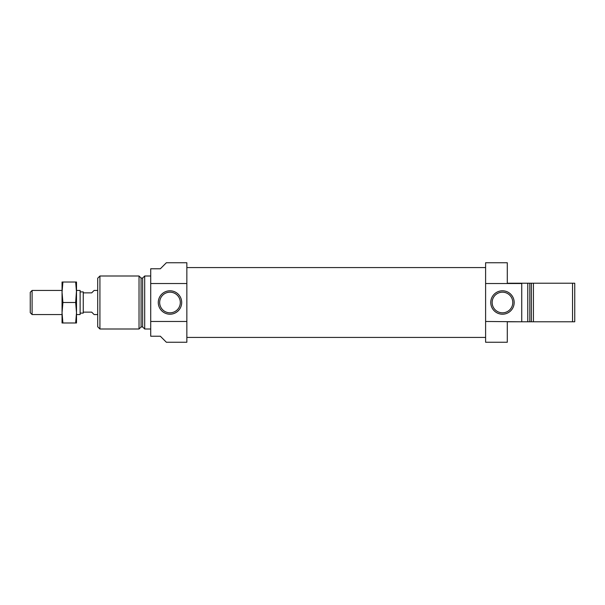 <?xml version="1.0" encoding="UTF-8"?>
<svg xmlns="http://www.w3.org/2000/svg" width="605" height="605" viewBox="0 0 605 605"><rect width="100%" height="100%" fill="white"/><g stroke="black" fill="none" stroke-linecap="round" stroke-linejoin="round"><path stroke-width="0.91" d="M150.713 283.526L186.854 283.526L186.854 321.474L186.854 262.744L166.375 262.744L160.355 268.771L150.713 268.771L150.713 336.229L160.355 336.229L166.375 342.256L186.854 342.256L186.854 321.474L150.713 321.474M485.603 267.569L186.854 267.569M527.772 283.223L507.292 283.223L507.292 262.744L485.603 262.744L485.603 321.474L521.744 321.777L527.772 321.777L527.772 283.223L574.75 283.223L574.75 321.777L572.534 321.777L572.534 283.223M169.99 312.815A10.315 10.315 0 0 1 161.051 297.342A10.315 10.315 0 0 1 178.929 297.342A10.315 10.315 0 0 1 169.99 312.815M99.923 328.999L99.923 276.001L139.029 276.001L139.029 328.999L99.923 328.999L97.707 326.783L97.707 278.217L99.923 276.001M139.029 328.999L141.078 326.957L141.078 278.043L139.029 276.001M141.078 326.957L142.644 326.957L142.644 278.043L144.693 276.001L150.713 276.001M142.644 326.957L144.693 328.999L144.693 276.001M144.693 328.999L150.713 328.999M169.99 314.207A11.707 11.707 0 0 1 159.849 296.647A11.707 11.707 0 0 1 180.124 296.647A11.707 11.707 0 0 1 169.99 314.207M521.744 321.777L507.292 321.777L507.292 342.256L485.603 342.256L485.603 283.526L521.744 283.526L521.744 321.474M528.974 283.223L529.814 283.223L529.814 321.777L527.772 321.777M572.534 321.777L531.379 321.777L531.379 283.223L533.428 283.223L533.428 321.777L528.974 321.777M502.468 292.185A10.315 10.315 0 0 1 511.406 307.658A10.315 10.315 0 0 1 493.536 307.658A10.315 10.315 0 0 1 502.468 292.185M502.468 290.793A11.707 11.707 0 0 1 512.609 308.353A11.707 11.707 0 0 1 492.334 308.353A11.707 11.707 0 0 1 502.468 290.793M80.125 291.897L83.256 291.897L83.256 313.103L80.125 313.103M83.256 312.135L91.688 312.135L94.093 314.547L97.707 314.547M83.256 292.865L91.688 292.865L94.093 290.453L97.707 290.453M30.25 292.298L30.25 312.702L32.095 314.547L32.095 290.453L30.25 292.298M76.51 292.26L76.51 282.021L75.663 282.021L76.51 292.26L76.51 314.547L80.125 314.547L80.125 290.453L76.51 290.453L75.663 302.5L62.905 302.5L62.05 292.26L62.05 314.547L32.095 314.547M75.663 282.021L62.05 282.021L62.05 292.26L62.05 290.453L32.095 290.453M62.05 312.74L62.05 322.979L62.905 322.979L62.05 312.74L62.905 302.5M75.663 302.5L76.51 312.74L76.51 322.979L62.905 322.979M76.51 312.74L75.663 322.979M62.05 292.26L62.905 282.021M485.603 337.431L186.854 337.431M141.078 278.043L142.644 278.043"/></g></svg>
